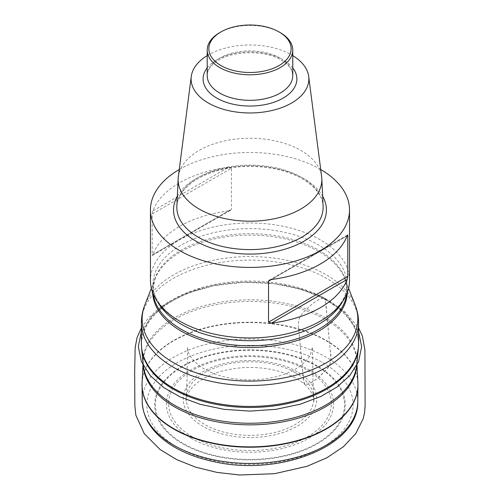 <?xml version="1.0" encoding="UTF-8"?>
<svg xmlns="http://www.w3.org/2000/svg" width="500" height="500" viewBox="0 0 500 500"><rect width="100%" height="100%" fill="white"/><g stroke="black" fill="none" stroke-linecap="round" stroke-linejoin="round"><path stroke-width="0.38" stroke-dasharray="2.5 1.88" d="M322.912 362.775A103.138 59.544 180 0 1 276.675 462.394A103.138 59.544 180 0 1 150.363 389.469A103.138 59.544 180 0 1 322.912 362.775M349.519 280.475A99.537 57.469 0 0 0 320.369 239.838A99.537 57.469 0 0 0 211.894 227.381A99.537 57.469 0 0 0 150.45 280.475M179.256 169.513A99.537 57.469 180 0 1 320.369 169.312A99.537 57.469 180 0 1 320.712 169.513M228.512 210.925A99.537 57.469 0 0 0 152.787 254.644L228.512 210.925L230.706 210.212L231.444 209.231L152.188 254.994L152.188 214.019L231.444 168.263L231.444 209.231M231.444 168.263L228.512 167.269L152.787 210.987A99.537 57.469 180 0 1 228.512 167.269M152.787 210.987L152.188 214.019M152.787 254.644C152.487 255.55 152.287 255.669 152.188 254.994L152.413 255.4M178.337 176.637A71.85 41.481 180 0 1 224.975 140.838A71.85 41.481 180 0 1 300.788 150.394A71.85 41.481 180 0 1 321.631 176.637M207.206 55.613A58.875 33.994 180 0 1 291.619 54.938A58.875 33.994 180 0 1 292.762 55.613M219.737 32.625A42.775 24.694 180 0 1 280.231 32.625M141.4 331.637L151.7 316.056L167.244 303.356L187.862 293.075L213.994 285.619L243.6 282.281L273.631 283.637L300.956 289.288L323.375 298.056C326.262 297.494 325.481 304.95 326.269 308.631L330.219 350.644C331.3 355.375 331.05 360.4 329.481 365.731C327.1 369.019 324.7 371.688 322.275 373.75C316.619 379.725 311.156 383.356 305.881 384.644C303.006 385.244 303.762 377.713 302.981 374.019L299.037 332.05C297.956 327.331 298.2 322.306 299.775 316.975C302.156 313.688 304.556 311.012 306.988 308.95C312.638 302.981 318.1 299.35 323.375 298.056L344.819 312.619L358.569 331.637M141.4 322.812A108.588 62.694 180 0 1 208.431 264.894A108.588 62.694 180 0 1 326.763 278.481A108.588 62.694 180 0 1 358.569 322.812M358.569 343.744A108.588 62.694 0 0 0 326.763 299.419A108.588 62.694 0 0 0 208.431 285.825A108.588 62.694 0 0 0 141.4 343.744M356.894 363.169L356.719 365.006A106.9 61.719 0 0 0 325.575 317.887A106.9 61.719 0 0 0 206.306 305.194A106.9 61.719 0 0 0 143.25 365.006L143.169 361.331A106.862 61.7 180 0 1 210.55 305.812A106.862 61.7 180 0 1 325.55 319.525A106.862 61.7 180 0 1 356.8 361.331A106.862 61.7 180 0 1 356.844 363.694M141.625 348.344A108.531 62.663 180 0 1 205.637 287.619A108.531 62.663 180 0 1 326.731 300.506A108.531 62.663 180 0 1 358.344 348.344M357.894 382.706A107.956 62.331 0 0 0 326.319 340.475A107.956 62.331 0 0 0 210.144 326.619A107.956 62.331 0 0 0 142.075 382.706M143.125 363.694A106.862 61.7 180 0 1 143.169 361.331L143.075 363.169M142.031 383.994A107.963 62.331 180 0 1 209.381 327.131A107.963 62.331 180 0 1 326.325 340.812A107.963 62.331 180 0 1 357.938 383.994M357.769 401.606A107.788 62.231 0 0 0 326.2 357.212A107.788 62.231 0 0 0 208.425 343.8A107.788 62.231 0 0 0 142.2 401.606M317.369 365.975A95.294 55.019 0 0 0 157.938 390.637A95.294 55.019 0 0 0 274.65 458.019A95.294 55.019 0 0 0 317.369 365.975M190.888 438.125A83.575 48.25 0 0 0 330.712 416.494A83.575 48.25 0 0 0 228.356 357.4A83.575 48.25 0 0 0 190.888 438.125M183.144 443.438A94.525 54.575 180 0 1 183.144 366.256A94.525 54.575 180 0 1 316.825 366.256A94.525 54.575 180 0 1 316.825 443.438A94.525 54.575 180 0 1 183.144 443.438M297.169 371.75A66.731 38.525 0 0 0 185.531 389.025A66.731 38.525 0 0 0 267.256 436.206A66.731 38.525 0 0 0 297.169 371.75M192.431 436.819A81.394 46.994 180 0 1 192.431 370.363A81.394 46.994 180 0 1 307.538 370.363A81.394 46.994 180 0 1 307.538 436.819A81.394 46.994 180 0 1 192.431 436.819M295.081 372.512A63.781 36.825 180 0 1 266.494 434.119A63.781 36.825 180 0 1 188.375 389.019A63.781 36.825 180 0 1 295.081 372.512M355.188 305.125A107.844 62.263 0 0 0 326.238 274.794A107.844 62.263 0 0 0 219.994 259.019A107.844 62.263 0 0 0 144.781 305.125M152.637 292.462A97.369 56.212 180 0 1 155.006 278.962A97.369 56.212 180 0 1 222.906 237.331A97.369 56.212 180 0 1 318.831 251.575A97.369 56.212 180 0 1 344.963 278.962A97.369 56.212 180 0 1 347.331 292.462M346.794 293.837A97.069 56.044 0 0 0 347.05 289.731A97.069 56.044 0 0 0 249.981 233.688A97.069 56.044 0 0 0 152.912 289.731A97.069 56.044 0 0 0 153.175 293.837M157.587 301.85A97.069 56.044 180 0 1 152.912 284.669A97.069 56.044 180 0 1 249.981 228.625A97.069 56.044 180 0 1 347.05 284.669A97.069 56.044 180 0 1 342.381 301.85M177.331 196.231A76.438 44.131 180 0 1 304.031 178.744A76.438 44.131 180 0 1 322.638 196.231M301.706 177.5A73.15 42.231 0 0 0 222.913 168.131A73.15 42.231 0 0 0 176.863 206.219C177.25 197.619 182.438 189.619 192.419 182.219C200.425 176.531 210.431 172.281 222.438 169.469C249.25 163.056 282.413 167.05 302.387 178.906C315.688 186.969 322.594 196.075 323.106 206.219A73.15 42.231 0 0 0 301.706 177.5M207.206 67.881A46.887 27.069 180 0 1 283.137 59.831A46.887 27.069 180 0 1 292.762 67.881M280.231 58.15A42.775 24.694 0 0 0 233.612 52.794A42.775 24.694 0 0 0 207.206 75.612C207.069 71.094 209.887 66.594 215.662 62.119C230.094 50.644 264.188 49.431 281.081 60.031C286.644 63.369 290.2 66.963 291.762 70.825L292.762 75.612A42.775 24.694 0 0 0 280.231 58.15M347.175 235.775L271.45 279.494L347.175 235.775M323.375 298.056C318.281 299.256 312.981 302.738 307.469 308.5C304.881 310.675 302.312 313.5 299.769 316.975C298.2 322.306 297.95 327.331 299.037 332.044L301.594 360.3C302.725 368.269 302.644 378.006 304.694 384.438C309.319 384.35 314.369 381.544 319.844 376.025L327.594 368.356C330.637 364.462 331.613 359.769 330.519 354.275L327.656 322.319C326.394 314.356 326.794 303.812 324.3 298.087L323.375 298.056M203.294 331.225C194.6 328.55 186.831 325.231 179.981 321.281C161.869 310.169 152.85 297.962 152.912 284.669L152.912 289.731L155.006 278.962L151.369 288.269M296.675 331.225C328.525 321.731 347.731 301.931 347.05 284.669L347.05 289.731L344.963 278.962L348.6 288.269M347.238 235.181L269.75 279.925M230.219 210.494L152.731 255.238M304.694 384.438C310.7 390.075 313.794 395.613 313.975 401.037L313 381.656L312.4 347.069L310.519 354.525C308.45 358.894 304.556 363.062 298.831 367.038C286.344 375.231 270.275 379.519 250.631 379.9C230.869 379.738 214.575 375.588 201.744 367.45C192.081 360.469 187.356 353.675 187.569 347.062L187.013 380.494L185.994 401.037L186.869 396.456C188.375 391.669 191.925 387.038 197.519 382.569C209.044 373.875 224.594 368.894 244.156 367.625C267.975 366.213 292.625 373.319 304.694 384.438M141.4 327.887L148.094 318.581L157.256 309.812L163.456 305.212L170.244 300.988L183.294 294.581L198.438 289.2L215.319 285.156L229.725 283.069L248.3 282.019L267.606 282.806L285.331 285.287L301.681 289.244L316.219 294.387L324.3 298.087L344.7 311.475L358.569 327.863"/><path stroke-width="0.75" d="M150.45 209.95L150.45 280.475A99.537 57.469 0 0 0 179.6 321.106A99.537 57.469 0 0 0 203.294 331.225A99.537 57.469 0 0 0 296.675 331.225A99.537 57.469 0 0 0 349.519 280.475L349.519 209.95A99.537 57.469 180 0 1 249.981 267.413A99.537 57.469 180 0 1 150.45 209.95A99.537 57.469 180 0 1 179.256 169.513M320.712 169.513A99.537 57.469 180 0 1 349.519 209.95M347.781 276.4L347.781 235.431L347.175 235.775A99.537 57.469 180 0 1 271.45 279.494L268.525 281.188L268.525 322.156L347.781 276.4L347.175 279.431L271.45 323.15A99.537 57.469 0 0 0 347.175 279.431M271.45 323.15L268.525 322.156M268.525 281.188L269.231 280.225L271.45 279.494M347.175 235.775C347.481 234.869 347.681 234.75 347.781 235.431L347.55 235.019M292.762 55.613A58.875 33.994 180 0 1 308.7 76.444L321.631 176.637A71.85 41.481 180 0 1 321.806 178.594A71.85 41.481 180 0 1 249.981 221.2A71.85 41.481 180 0 1 178.162 178.594A71.85 41.481 180 0 1 178.337 176.637L191.269 76.444A58.875 33.994 180 0 1 207.206 55.613M308.7 76.444A58.875 33.994 180 0 1 249.981 112.963A58.875 33.994 180 0 1 191.269 76.444M280.231 32.625L279.069 31.956L280.231 32.625A42.775 24.694 180 0 1 292.762 50.087A42.775 24.694 180 0 1 249.981 74.787A42.775 24.694 180 0 1 207.206 50.087A42.775 24.694 180 0 1 219.737 32.625L220.9 31.956A41.131 23.744 0 0 0 220.9 65.537A41.131 23.744 0 0 0 279.069 65.537A41.131 23.744 0 0 0 279.069 31.956A41.131 23.744 0 0 0 220.9 31.956M358.569 343.744L358.569 322.812A108.588 62.694 180 0 1 249.981 385.506A108.588 62.694 180 0 1 141.4 322.812L141.4 343.744A108.588 62.694 0 0 0 173.2 388.075A108.588 62.694 0 0 0 291.537 401.662A108.588 62.694 0 0 0 358.569 343.744L358.344 348.344A108.531 62.663 180 0 1 288.675 403.356A108.531 62.663 180 0 1 173.238 389.119A108.531 62.663 180 0 1 141.625 348.344L141.4 343.744M141.625 348.344L143.25 365.006A106.9 61.719 0 0 0 174.394 405.169A106.9 61.719 0 0 0 288.094 419.194A106.9 61.719 0 0 0 356.719 365.006L358.344 348.344M143.075 363.169L142.075 382.706A107.956 62.331 0 0 0 173.644 428.619A107.956 62.331 0 0 0 292.762 441.775A107.956 62.331 0 0 0 357.894 382.706L357.944 385.275A107.963 62.331 180 0 1 290.988 442.55A107.963 62.331 180 0 1 173.644 428.963A107.963 62.331 180 0 1 142.019 385.275A107.963 62.331 180 0 1 142.031 383.994M356.844 363.694A106.862 61.7 180 0 1 249.981 424.85A106.862 61.7 180 0 1 143.125 363.694M357.938 383.994A107.963 62.331 180 0 1 357.944 385.275L357.769 401.606A107.788 62.231 0 0 1 290.919 458.787A107.788 62.231 0 0 1 173.769 445.219A107.788 62.231 0 0 1 142.2 401.606L142.075 382.706M151.369 288.269L144.781 305.125A107.844 62.263 0 0 0 249.981 381.087A107.844 62.263 0 0 0 355.188 305.125L348.6 288.269M347.331 292.462A97.369 56.212 180 0 1 286.331 343.475A97.369 56.212 180 0 1 181.137 331.075A97.369 56.212 180 0 1 152.637 292.462M153.175 293.837A97.069 56.044 0 0 0 181.344 329.356A97.069 56.044 0 0 0 283.819 342.256A97.069 56.044 0 0 0 346.794 293.837M342.381 301.85A97.069 56.044 180 0 1 181.344 324.294A97.069 56.044 180 0 1 157.587 301.85M322.638 196.231A76.438 44.131 180 0 1 249.981 254.075A76.438 44.131 180 0 1 177.331 196.231M178.162 178.594L176.863 206.219A73.15 42.231 0 0 0 249.981 249.594A73.15 42.231 0 0 0 323.106 206.219L321.806 178.594M292.762 67.881A46.887 27.069 180 0 1 249.981 106.044A46.887 27.069 180 0 1 207.206 67.881M207.206 50.087L207.206 75.612A42.775 24.694 0 0 0 249.981 100.312A42.775 24.694 0 0 0 292.762 75.612L292.762 50.087M358.569 331.637L361.631 346.725L358.55 361.688L349.938 375.363L337.163 386.912L320.906 396.425L300.244 404.2L276.012 409.325L249.881 411.1L223.962 409.325L200.269 404.356L180.256 396.987L163.775 387.606L150.306 375.681L141.419 361.694L138.331 346.606L141.4 331.637M356.894 363.169L357.894 382.706M142.2 401.606C142.95 419.081 153.031 433.856 172.444 445.913C184.531 453.263 198.75 458.6 215.106 461.919C280.619 476.5 359.281 445.406 357.769 401.606M358.569 322.812C358.55 316.744 357.425 310.85 355.188 305.125M141.4 322.812C141.412 316.744 142.544 310.85 144.781 305.125M358.569 327.863L362.35 335.988L364.913 349.888L365.106 405.875L364.581 412.587L363.156 418.8L355.769 433.569L343.481 446.681L327 457.694L307.081 466.281L274.531 473.7L239.737 475L217.013 472.413L195.619 467.175L176.406 459.475L160.131 449.556L144.25 433.644L135.875 415.213L134.863 405.887L134.662 372.381L135.162 347.531L137.1 337.512L141.4 327.887"/></g></svg>
